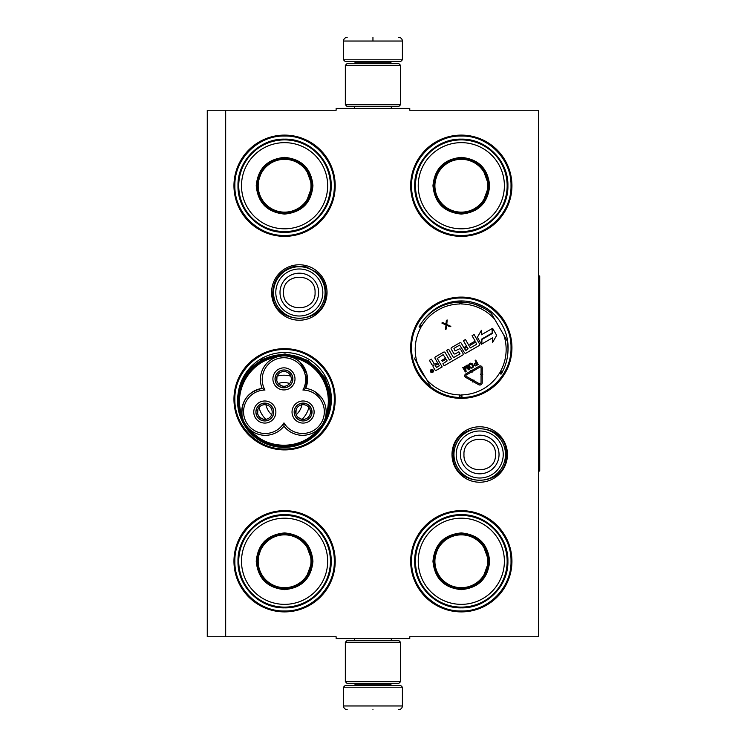 <?xml version="1.0" encoding="UTF-8"?>
<svg xmlns="http://www.w3.org/2000/svg" width="747" height="747" viewBox="0 0 747 747"><rect width="100%" height="100%" fill="white"/><g stroke="black" fill="none" stroke-linecap="round" stroke-linejoin="round"><path stroke-width="1.12" d="M225.678 110.248L336.131 110.248L336.131 108.408L409.767 108.408L409.767 110.248L538.634 110.248L538.634 636.752L409.767 636.752L409.767 638.592L336.131 638.592L336.131 636.752L225.678 636.752L225.678 110.248L207.264 110.248L207.264 636.752L225.678 636.752M507.446 454.503A27.723 27.723 0 0 1 479.723 482.226A27.723 27.723 0 0 1 452 454.503A27.723 27.723 0 0 1 479.723 426.78A27.723 27.723 0 0 1 507.446 454.503M327.037 292.497A27.723 27.723 0 0 1 299.314 320.22A27.723 27.723 0 0 1 271.591 292.497A27.723 27.723 0 0 1 299.314 264.774A27.723 27.723 0 0 1 327.037 292.497M335.207 561.277A50.628 50.628 0 0 1 284.588 611.896A50.628 50.628 0 0 1 233.96 561.277A50.628 50.628 0 0 1 284.588 510.649A50.628 50.628 0 0 1 335.207 561.277M335.207 399.272A50.628 50.628 0 0 1 284.588 449.899A50.628 50.628 0 0 1 233.96 399.272A50.628 50.628 0 0 1 284.588 348.644A50.628 50.628 0 0 1 335.207 399.272M335.207 185.723A50.628 50.628 0 0 1 284.588 236.351A50.628 50.628 0 0 1 233.96 185.723A50.628 50.628 0 0 1 284.588 135.104A50.628 50.628 0 0 1 335.207 185.723M511.938 561.277A50.628 50.628 0 0 1 461.31 611.896A50.628 50.628 0 0 1 410.682 561.277A50.628 50.628 0 0 1 461.31 510.649A50.628 50.628 0 0 1 511.938 561.277M511.938 347.728A50.628 50.628 0 0 1 461.31 398.356A50.628 50.628 0 0 1 410.682 347.728A50.628 50.628 0 0 1 461.31 297.101A50.628 50.628 0 0 1 511.938 347.728M511.938 185.723A50.628 50.628 0 0 1 461.31 236.351A50.628 50.628 0 0 1 410.682 185.723A50.628 50.628 0 0 1 461.31 135.104A50.628 50.628 0 0 1 511.938 185.723M323.61 425.062A46.772 46.772 0 0 0 287.464 352.584A46.772 46.772 0 0 0 238.162 393.52M417.153 363.154A46.772 46.772 0 0 0 425.874 378.253M508.044 349.727L507.96 351.165A46.772 46.772 0 0 0 423.624 320.024M284.588 349.568C311.144 348.886 334.973 372.716 334.292 399.272C334.973 425.837 311.144 449.657 284.588 448.975C258.023 449.657 234.203 425.837 234.875 399.272C234.203 372.716 258.023 348.886 284.588 349.568M461.31 298.025C487.875 297.343 511.695 321.163 511.013 347.728C511.695 374.284 487.875 398.114 461.31 397.432C434.754 398.114 410.925 374.284 411.606 347.728C410.925 321.163 434.754 297.343 461.31 298.025M461.31 136.019C487.875 135.338 511.695 159.167 511.013 185.723C511.695 212.288 487.875 236.108 461.31 235.436C434.754 236.108 410.925 212.288 411.606 185.723C410.925 159.167 434.754 135.338 461.31 136.019M284.588 610.981C258.023 611.662 234.203 587.833 234.875 561.277C234.203 534.712 258.023 510.892 284.588 511.564C311.144 510.892 334.973 534.712 334.292 561.277C334.973 587.833 311.144 611.662 284.588 610.981M461.31 511.564C487.875 510.892 511.695 534.712 511.013 561.277C511.695 587.833 487.875 611.662 461.31 610.981C434.754 611.662 410.925 587.833 411.606 561.277C410.925 534.712 434.754 510.892 461.31 511.564M284.588 235.436C258.023 236.108 234.203 212.288 234.875 185.723C234.203 159.167 258.023 135.338 284.588 136.019C311.144 135.338 334.973 159.167 334.292 185.723C334.973 212.288 311.144 236.108 284.588 235.436M325.085 292.497A25.771 25.771 0 0 1 299.314 318.269A25.771 25.771 0 0 1 273.542 292.497A25.771 25.771 0 0 1 299.314 266.726A25.771 25.771 0 0 1 325.085 292.497M322.825 292.497A23.512 23.512 0 0 1 299.314 316.009A23.512 23.512 0 0 1 275.802 292.497A23.512 23.512 0 0 1 299.314 268.985A23.512 23.512 0 0 1 322.825 292.497M505.495 454.503A25.771 25.771 0 0 1 479.723 480.274A25.771 25.771 0 0 1 453.952 454.503A25.771 25.771 0 0 1 479.723 428.731A25.771 25.771 0 0 1 505.495 454.503M503.235 454.503A23.512 23.512 0 0 1 479.723 478.015A23.512 23.512 0 0 1 456.212 454.503A23.512 23.512 0 0 1 479.723 430.991A23.512 23.512 0 0 1 503.235 454.503M402.4 59.807L400.934 61.282L344.965 61.282L343.489 59.807L402.4 59.807L402.4 41.029C402.185 38.797 400.952 37.565 398.721 37.35M372.949 37.35C406.2 37.35 406.2 37.35 372.949 37.35C339.698 37.35 339.698 37.35 372.949 37.35M372.949 37.481L372.949 40.749M343.489 687.193L402.4 687.193L400.934 685.718L344.965 685.718L343.489 687.193L343.489 705.971C343.713 708.203 344.937 709.435 347.178 709.65M372.949 709.65C406.2 709.65 406.2 709.65 372.949 709.65C339.698 709.65 339.698 709.65 372.949 709.65M345.338 681.666L400.56 681.666L398.721 683.505L347.178 683.505L345.338 681.666L345.338 642.271L347.178 640.431L398.721 640.431L400.56 642.271L345.338 642.271M400.56 65.334L345.338 65.334L347.178 63.495L398.721 63.495L400.56 65.334L400.56 104.729L345.338 104.729L347.178 106.569L398.721 106.569L400.56 104.729M312.937 185.723C311.256 202.951 301.807 212.4 284.588 214.081C267.361 212.4 257.911 202.951 256.23 185.723C257.911 168.505 267.361 159.055 284.588 157.374C301.807 159.055 311.256 168.505 312.937 185.723M305.719 203.492L312.199 185.723C310.556 202.502 301.358 211.7 284.588 213.343C267.809 211.7 258.611 202.502 256.968 185.723C258.611 168.953 267.809 159.755 284.588 158.112C301.358 159.755 310.556 168.953 312.199 185.723L305.719 167.963M330.426 185.723A45.838 45.838 0 0 0 284.588 139.885A45.838 45.838 0 0 0 238.741 185.723A45.838 45.838 0 0 0 284.588 231.57A45.838 45.838 0 0 0 330.426 185.723M327.662 185.723A43.074 43.074 0 0 0 284.588 142.649A43.074 43.074 0 0 0 241.505 185.723A43.074 43.074 0 0 0 284.588 228.806A43.074 43.074 0 0 0 327.662 185.723M262.244 169.494L256.968 185.723M237.994 185.723C237.35 160.829 259.685 138.494 284.588 139.138C309.482 138.494 331.817 160.829 331.173 185.723C331.817 210.626 309.482 232.961 284.588 232.317C259.685 232.961 237.35 210.626 237.994 185.723M310.995 185.723A26.416 26.416 0 0 1 284.588 212.139A26.416 26.416 0 0 1 258.173 185.723A26.416 26.416 0 0 1 284.588 159.316A26.416 26.416 0 0 1 310.995 185.723M311.742 185.723A27.153 27.153 0 0 1 284.588 212.876A27.153 27.153 0 0 1 257.435 185.723A27.153 27.153 0 0 1 284.588 158.569A27.153 27.153 0 0 1 311.742 185.723M283.953 426.154A23.568 23.568 120 0 0 315.72 431.327A23.568 23.568 120 0 0 305.747 388.403A23.568 23.568 -0 0 0 283.953 355.88A23.568 23.568 -0 0 0 262.16 388.403A23.568 23.568 -120 0 0 244.895 423.54A45.1 45.1 0 0 0 323.012 423.53A45.1 45.1 0 0 0 283.963 355.88A45.1 45.1 0 0 0 244.895 423.54A23.568 23.568 -120 0 0 283.953 426.154L283.953 422.886A21.719 21.719 0 0 0 313.6 430.487A21.719 21.719 0 0 0 302.918 390.037A21.719 21.719 0 0 0 283.953 357.729A21.719 21.719 0 0 0 264.98 390.037A21.719 21.719 0 0 0 246.482 422.615A21.719 21.719 0 0 0 283.953 422.886M288.165 356.263L293.067 357.72M247.584 427.293L244.923 423.586M300.219 362.398L306.998 374.546L305.747 388.403L302.918 390.037M243.158 419.823L242.103 415.874M275.96 357.281L275.596 357.411C249.815 361.52 232.709 391.148 242.037 415.537C241.169 400.878 247.873 391.83 262.16 388.403L264.98 390.037M279.359 356.338L282.413 355.936M325.767 416.07L325.981 414.725M321.537 397.721L314.58 391.465M320.584 426.985L317.512 430.001C301.06 450.282 266.847 450.282 250.394 430.011M269.284 419.767A8.927 8.927 0 0 0 272.552 407.563A8.927 8.927 0 0 0 260.358 404.295A8.927 8.927 0 0 0 257.089 416.499A8.927 8.927 0 0 0 269.284 419.767M255.259 417.554A11.046 11.046 0 0 0 270.339 421.597A11.046 11.046 0 0 0 274.382 406.508A11.046 11.046 0 0 0 259.293 402.465A11.046 11.046 0 0 0 255.259 417.554M307.549 419.767A8.927 8.927 0 0 0 310.817 407.563A8.927 8.927 0 0 0 298.623 404.295A8.927 8.927 0 0 0 295.354 416.499A8.927 8.927 0 0 0 307.549 419.767M293.515 417.554A11.046 11.046 0 0 0 308.604 421.597A11.046 11.046 0 0 0 312.648 406.508A11.046 11.046 0 0 0 297.558 402.465A11.046 11.046 0 0 0 293.515 417.554M288.417 386.629A8.927 8.927 0 0 0 291.685 374.434A8.927 8.927 0 0 0 279.49 371.166A8.927 8.927 0 0 0 276.222 383.36A8.927 8.927 0 0 0 288.417 386.629M274.382 384.416A11.046 11.046 0 0 0 289.472 388.459A11.046 11.046 0 0 0 293.515 373.369A11.046 11.046 0 0 0 278.426 369.326A11.046 11.046 0 0 0 274.382 384.416M324.917 419.328L323.012 423.53M323.488 378.159C311.172 355.301 278.323 348.102 257.584 363.714C238.62 376.516 232.532 404.258 244.409 423.81C256.735 446.669 289.575 453.868 310.322 438.256C329.287 425.463 335.366 397.712 323.488 378.159M324.123 377.795A46.389 46.389 0 0 0 260.759 360.81A46.389 46.389 0 0 0 243.774 424.184A46.389 46.389 0 0 0 307.148 441.16A46.389 46.389 0 0 0 324.123 377.795M244.213 375.657L261.739 359.419L284.981 353.873L307.96 360.437L324.768 377.422L330.211 391.998L330.622 407.563M268.005 410.187A18.414 18.414 0 0 0 271.684 414.706A18.414 18.414 0 0 1 265.932 404.753A18.414 18.414 0 0 0 268.005 410.187M296.223 414.706A18.414 18.414 0 0 0 301.975 404.753A18.414 18.414 0 0 1 296.223 414.706M278.201 383.5A18.414 18.414 0 0 1 289.696 383.5A18.414 18.414 0 0 0 278.201 383.5M259.013 407.498A25.771 25.771 0 0 0 265.839 419.328M302.059 419.328A25.771 25.771 0 0 0 308.885 407.498M277.128 376.133A25.771 25.771 0 0 1 290.779 376.133M299.398 405.658A7.367 7.367 0 0 1 309.417 408.273L310.687 407.535A8.833 8.833 0 0 0 295.41 407.638A8.833 8.833 0 0 0 303.049 420.869A8.833 8.833 0 0 0 310.78 407.694L309.51 408.432A7.367 7.367 0 0 1 306.765 418.404A7.367 7.367 0 0 1 296.708 415.715A7.367 7.367 0 0 1 299.398 405.658M301.704 419.263L298.006 417.368L296.708 415.715L295.924 413.763L296.129 409.608M261.142 405.658A7.367 7.367 0 0 1 271.152 408.273L272.431 407.535A8.833 8.833 0 0 0 257.155 407.638A8.833 8.833 0 0 0 264.793 420.869A8.833 8.833 0 0 0 272.515 407.694L271.245 408.432A7.367 7.367 0 0 1 268.5 418.404A7.367 7.367 0 0 1 258.443 415.715A7.367 7.367 0 0 1 261.142 405.658M263.448 419.263L259.741 417.368L258.443 415.715L257.659 413.763L257.864 409.608M280.274 372.52A7.367 7.367 0 0 1 290.284 375.134L291.554 374.396A8.833 8.833 0 0 0 276.287 374.499A8.833 8.833 0 0 0 283.925 387.73A8.833 8.833 0 0 0 291.647 374.555L290.378 375.293A7.367 7.367 0 0 1 287.632 385.275A7.367 7.367 0 0 1 277.576 382.576A7.367 7.367 0 0 1 280.274 372.52M282.581 386.134L278.874 384.229L277.576 382.576L276.792 380.625L276.997 376.469M312.937 561.277C311.256 578.495 301.807 587.945 284.588 589.626C267.361 587.945 257.911 578.495 256.23 561.277C257.911 544.049 267.361 534.6 284.588 532.919C301.807 534.6 311.256 544.049 312.937 561.277M305.719 579.037L312.199 561.277C310.556 578.047 301.358 587.245 284.588 588.888C267.809 587.245 258.611 578.047 256.968 561.277C258.611 544.498 267.809 535.3 284.588 533.657C301.358 535.3 310.556 544.498 312.199 561.277L305.719 543.508M330.426 561.277A45.838 45.838 0 0 0 284.588 515.43A45.838 45.838 0 0 0 238.741 561.277A45.838 45.838 0 0 0 284.588 607.115A45.838 45.838 0 0 0 330.426 561.277M327.662 561.277A43.074 43.074 0 0 0 284.588 518.194A43.074 43.074 0 0 0 241.505 561.277A43.074 43.074 0 0 0 284.588 604.351A43.074 43.074 0 0 0 327.662 561.277M262.244 545.039L256.968 561.277M237.994 561.277C237.35 536.374 259.685 514.039 284.588 514.683C309.482 514.039 331.817 536.374 331.173 561.277C331.817 586.171 309.482 608.506 284.588 607.862C259.685 608.506 237.35 586.171 237.994 561.277M310.995 561.277A26.416 26.416 0 0 1 284.588 587.684A26.416 26.416 0 0 1 258.173 561.277A26.416 26.416 0 0 1 284.588 534.861A26.416 26.416 0 0 1 310.995 561.277M311.742 561.277A27.153 27.153 0 0 1 284.588 588.431A27.153 27.153 0 0 1 257.435 561.277A27.153 27.153 0 0 1 284.588 534.124A27.153 27.153 0 0 1 311.742 561.277M489.658 185.723C487.978 202.951 478.528 212.4 461.31 214.081C444.091 212.4 434.642 202.951 432.961 185.723C434.642 168.505 444.091 159.055 461.31 157.374C478.528 159.055 487.978 168.505 489.658 185.723M482.45 203.492L488.921 185.723C487.287 202.502 478.08 211.7 461.31 213.343C444.54 211.7 435.333 202.502 433.699 185.723C435.333 168.953 444.54 159.755 461.31 158.112C478.08 159.755 487.287 168.953 488.921 185.723L482.45 167.963M507.148 185.723A45.838 45.838 0 0 0 461.31 139.885A45.838 45.838 0 0 0 415.472 185.723A45.838 45.838 0 0 0 461.31 231.57A45.838 45.838 0 0 0 507.148 185.723M504.384 185.723A43.074 43.074 0 0 0 461.31 142.649A43.074 43.074 0 0 0 418.236 185.723A43.074 43.074 0 0 0 461.31 228.806A43.074 43.074 0 0 0 504.384 185.723M438.975 169.494L433.699 185.723M414.716 185.723C414.081 160.829 436.416 138.494 461.31 139.138C486.204 138.494 508.539 160.829 507.904 185.723C508.539 210.626 486.204 232.961 461.31 232.317C436.416 232.961 414.081 210.626 414.716 185.723M487.726 185.723A26.416 26.416 0 0 1 461.31 212.139A26.416 26.416 0 0 1 434.903 185.723A26.416 26.416 0 0 1 461.31 159.316A26.416 26.416 0 0 1 487.726 185.723M488.463 185.723A27.153 27.153 0 0 1 461.31 212.876A27.153 27.153 0 0 1 434.156 185.723A27.153 27.153 0 0 1 461.31 158.569A27.153 27.153 0 0 1 488.463 185.723M477.23 303.749L475.755 304.599L484.056 308.306L485.317 307.587M430.057 385.508L414.137 357.925M419.076 326.159A0.738 0.738 0 0 1 419.086 326.887A0.738 0.738 0 0 0 419.076 326.159L421.019 326.542L419.721 325.048A0.738 0.738 0 0 0 420.356 324.693A47.313 47.313 0 0 1 459.414 302.143A0.738 0.738 0 0 0 460.04 301.769L461.319 301.769L460.04 301.769L460.675 303.646L461.319 301.769A0.738 0.738 0 0 0 461.945 302.143A47.313 47.313 0 0 1 491.293 313.376L507.222 340.959A47.313 47.313 0 0 1 502.273 371.987L500.649 371.119A2.577 2.577 0 0 0 500.341 372.342L501.639 373.836M502.283 372.716L500.341 372.342A2.577 2.577 0 0 0 499.435 373.22A45.474 45.474 0 0 1 461.898 394.892A2.577 2.577 0 0 0 460.675 395.238A2.577 2.577 0 0 0 459.461 394.892A45.474 45.474 0 0 1 426.649 379.597M461.319 397.115L460.675 395.238M433.279 370.213A1.587 1.587 0 0 0 431.122 369.634A1.587 1.587 0 0 0 430.543 371.791A1.587 1.587 0 0 0 432.7 372.37A1.587 1.587 0 0 0 433.279 370.213M436.444 370.213L442.159 366.917L437.275 358.467L443.12 354.666L445.567 358.168L441.804 360.343L442.383 361.343L446.146 359.167L447.136 360.894L442.924 363.752L444.101 365.797L462.608 355.105A1.158 1.158 0 0 0 463.037 353.518L460.675 349.437A1.158 1.158 0 0 0 459.097 349.017L455.007 350.95L453.961 348.41L459.666 345.114L464.466 352.696A1.158 1.158 0 0 0 466.053 353.116L479.126 345.572A1.158 1.158 0 0 0 479.555 343.984L474.102 334.544L472.067 335.72L475.157 341.08L469.798 344.171L470.377 345.179L475.736 342.089L476.595 344.311L470.311 347.943L465.465 339.54L463.42 340.716L466.511 346.076L463.831 347.616L461.319 343.265A1.158 1.158 0 0 0 459.741 342.845L451.674 347.495A1.158 1.158 0 0 0 451.244 349.082L453.756 353.434A1.158 1.158 0 0 0 455.343 353.863L458.863 351.828L460.049 353.863L453.513 357.636L448.658 349.241L446.622 350.418L451.468 358.821L449.423 359.998L445.156 352.603A1.158 1.158 0 0 0 443.569 352.173L435.501 356.833A1.158 1.158 0 0 0 435.081 358.42L437.593 362.771L435.557 363.948A1.158 1.158 0 0 1 433.97 363.518L431.458 359.167L429.413 360.353L431.775 364.433A1.475 1.475 0 0 0 433.783 364.966A1.475 1.475 0 0 0 433.241 366.982L434.866 369.784A1.158 1.158 0 0 0 436.444 370.213M481.89 343.975L492.609 337.784L492.609 342.397L496.68 335.356L492.609 328.307L492.609 333.321L481.89 339.512L481.89 343.975M481.385 334.787L481.385 330.333L477.38 337.27L481.413 344.255L481.413 339.241L492.133 333.05L492.133 328.587L481.385 334.787M472.823 382.09L473.112 381.577L478.715 384.733A2.353 2.353 0 0 0 482.226 382.688L482.245 375.713L481.068 375.713L481.049 382.679A1.177 1.177 0 0 1 479.294 383.706L473.682 380.55L473.971 380.036L472.375 380.484L472.823 382.09M481.096 367.869L481.077 374.163L480.489 374.163L481.656 375.349L482.842 374.172L482.254 374.172L482.273 367.879A1.989 1.989 0 0 0 479.294 366.151L472.571 370.026L473.159 371.054L479.882 367.169A0.812 0.812 0 0 1 481.096 367.869M471.759 380.811L472.337 379.784L466.333 376.404A0.812 0.812 0 0 1 466.324 374.994L471.74 371.866L472.057 372.408L472.477 370.773L470.843 370.307L471.152 370.848L465.736 373.976A1.989 1.989 0 0 0 465.755 377.431L471.759 380.811M474.056 365.059L475.54 365.946L478.257 364.508L475.718 360.101L475.167 360.418L476.297 362.388L474.242 363.696L474.056 365.059M471.927 368.159L473.066 367.375L473.439 365.909L472.095 363.565L470.638 363.163L468.985 364.116L468.612 365.582L469.956 367.916L471.927 368.159M464.625 366.506L465.334 370.717L463.336 367.253L462.785 367.571L465.325 371.969L466.156 371.492L465.26 366.768L468.901 369.905L469.732 369.429L467.192 365.031L466.642 365.348L468.64 368.813L465.353 366.086L464.625 366.506M445.996 324.067L442.644 322.564L441.85 323.031L445.987 324.982L445.529 329.408L446.323 328.941L446.697 325.29L450.049 326.794L450.843 326.336L446.781 324.515L447.164 319.959L446.361 320.416L445.996 324.067M431.999 372.221L430.73 370.381L432.196 370.661L431.934 369.681L433.045 371.614L431.999 372.221M435.127 365.535L438.172 363.77L439.348 365.815L436.622 367.384L435.127 365.535M464.419 348.625L467.09 347.075L468.089 348.802L465.913 350.483L464.419 348.625M476.623 362.949L477.436 364.359L475.073 365.339L474.662 364.209L476.623 362.949M471.609 367.599L470.451 367.505L469.209 365.358L470.871 363.78L472.842 366.133L471.609 367.599M431.831 371.324L432.634 371.418L431.831 371.324M489.658 561.277C487.978 578.495 478.528 587.945 461.31 589.626C444.091 587.945 434.642 578.495 432.961 561.277C434.642 544.049 444.091 534.6 461.31 532.919C478.528 534.6 487.978 544.049 489.658 561.277M482.45 579.037L488.921 561.277C487.287 578.047 478.08 587.245 461.31 588.888C444.54 587.245 435.333 578.047 433.699 561.277C435.333 544.498 444.54 535.3 461.31 533.657C478.08 535.3 487.287 544.498 488.921 561.277L482.45 543.508M507.148 561.277A45.838 45.838 0 0 0 461.31 515.43A45.838 45.838 0 0 0 415.472 561.277A45.838 45.838 0 0 0 461.31 607.115A45.838 45.838 0 0 0 507.148 561.277M504.384 561.277A43.074 43.074 0 0 0 461.31 518.194A43.074 43.074 0 0 0 418.236 561.277A43.074 43.074 0 0 0 461.31 604.351A43.074 43.074 0 0 0 504.384 561.277M438.975 545.039L433.699 561.277M414.716 561.277C414.081 536.374 436.416 514.039 461.31 514.683C486.204 514.039 508.539 536.374 507.904 561.277C508.539 586.171 486.204 608.506 461.31 607.862C436.416 608.506 414.081 586.171 414.716 561.277M487.726 561.277A26.416 26.416 0 0 1 461.31 587.684A26.416 26.416 0 0 1 434.903 561.277A26.416 26.416 0 0 1 461.31 534.861A26.416 26.416 0 0 1 487.726 561.277M488.463 561.277A27.153 27.153 0 0 1 461.31 588.431A27.153 27.153 0 0 1 434.156 561.277A27.153 27.153 0 0 1 461.31 534.124A27.153 27.153 0 0 1 488.463 561.277M538.634 275.932L539.736 275.932L539.736 471.068L538.634 471.068M280.004 292.497A19.31 19.31 0 0 0 299.314 311.807A19.31 19.31 0 0 0 318.624 292.497A19.31 19.31 180 0 0 299.314 273.187A19.31 19.31 180 0 0 280.004 292.497M283.561 292.497C282.571 312.825 316.056 312.825 315.066 292.497C316.046 272.179 282.571 272.179 283.561 292.497M460.413 454.503A19.31 19.31 0 0 0 479.723 473.813A19.31 19.31 0 0 0 499.033 454.503A19.31 19.31 180 0 0 479.723 435.193A19.31 19.31 180 0 0 460.413 454.503M463.962 454.503C462.981 474.821 496.456 474.821 495.476 454.503C496.456 434.175 462.981 434.175 463.962 454.503M390.438 63.495L390.438 62.757L355.46 62.757L353.985 61.282M343.489 59.807L343.489 41.029L402.4 41.029M355.46 683.505L355.46 684.243L390.438 684.243L391.914 685.718M402.4 687.193L402.4 705.971L343.489 705.971M325.86 415.537A44.362 44.362 0 0 0 292.301 357.411M507.222 340.959A47.313 47.313 0 0 1 502.273 371.987M461.319 301.769A0.738 0.738 0 0 0 461.945 302.143A47.313 47.313 0 0 1 491.293 313.376M459.414 396.732L459.461 394.892M503.814 335.048A45.474 45.474 0 0 1 500.649 371.119M419.721 325.048A0.738 0.738 0 0 0 420.356 324.693A47.313 47.313 0 0 1 459.414 302.143A0.738 0.738 0 0 0 460.04 301.769M461.945 302.143L461.898 303.982A45.474 45.474 0 0 1 494.71 319.286M417.545 363.836A45.474 45.474 0 0 1 420.71 327.765A2.577 2.577 0 0 0 421.019 326.542A2.577 2.577 0 0 0 421.924 325.664A45.474 45.474 0 0 1 459.461 303.982A2.577 2.577 0 0 0 460.675 303.646A2.577 2.577 0 0 0 461.898 303.982M419.086 326.887L420.71 327.765M501.004 374.182L499.435 373.22M461.945 396.732L461.898 394.892M420.356 324.693L421.924 325.664M459.414 302.143L459.461 303.982M391.316 108.408L391.316 106.569M354.573 108.408L354.573 106.569M355.46 63.495L355.46 62.757M390.438 62.757L391.914 61.282M343.489 41.029C343.713 38.797 344.937 37.565 347.178 37.35M391.316 638.592L391.316 640.431M354.573 638.592L354.573 640.431M390.438 683.505L390.438 684.243M355.46 684.243L353.985 685.718M402.4 705.971C402.185 708.203 400.962 709.435 398.721 709.65M400.56 681.666L400.56 642.271M345.338 65.334L345.338 104.729M453.158 454.503C451.515 420.234 507.932 420.225 506.289 454.503C507.932 488.771 451.515 488.771 453.158 454.503M272.748 292.497C273.673 278.836 280.732 270.162 293.926 266.492L305.915 266.772L316.56 272.3C322.62 277.679 325.72 284.411 325.879 292.497C327.522 326.775 271.105 326.766 272.748 292.497"/></g></svg>
